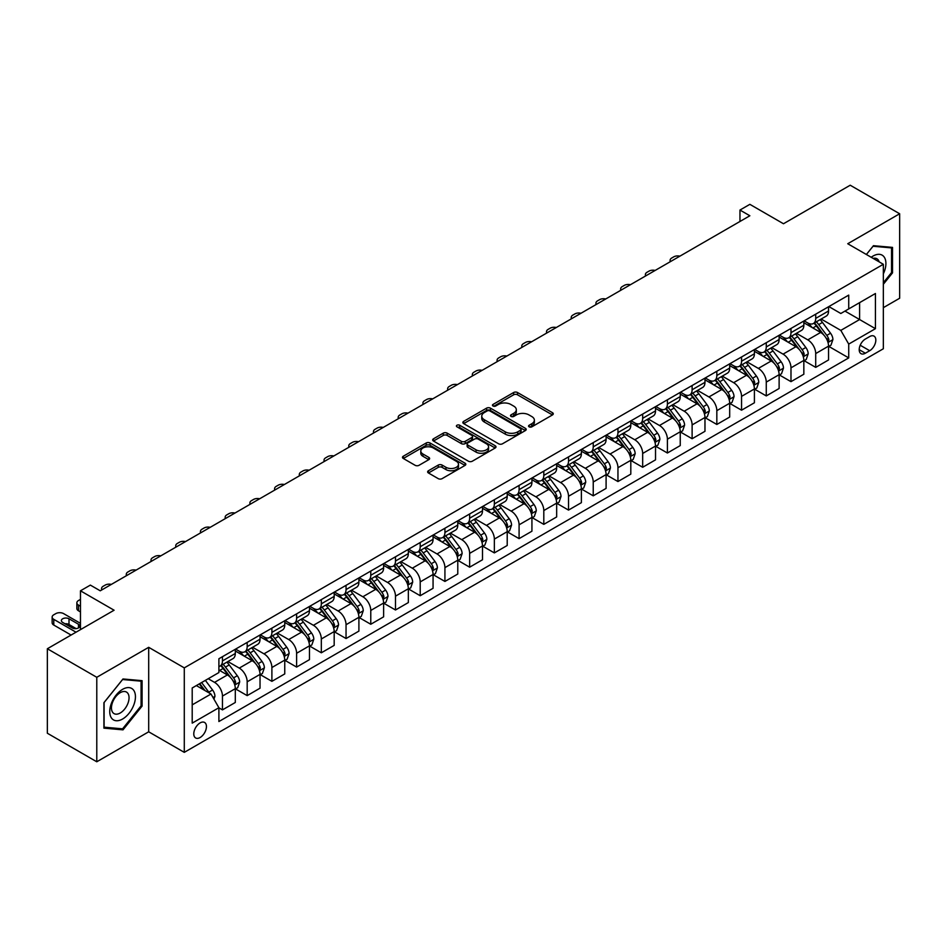 <?xml version="1.0" encoding="UTF-8"?>
<svg xmlns="http://www.w3.org/2000/svg" width="947" height="947" viewBox="0 0 947 947"><rect width="100%" height="100%" fill="white"/><g stroke="black" fill="none" stroke-linecap="round" stroke-linejoin="round"><path stroke-width="1.42" d="M529.124 426.837A1.918 1.113 0 0 0 531.835 426.837L552.468 414.928A2.746 1.586 0 0 0 553.273 413.815A2.746 1.586 0 0 0 552.468 412.691L517.524 392.52A2.746 1.586 0 0 0 513.641 392.52L493.02 404.428A1.918 1.113 0 0 0 492.452 405.209A1.918 1.113 0 0 0 493.02 405.991A1.918 1.113 0 0 0 495.743 405.991L498.406 404.452A8.783 5.066 0 0 1 510.824 404.452L513.736 406.133A8.783 5.066 0 0 1 516.316 409.72A8.783 5.066 0 0 1 513.736 413.306L511.072 414.845A1.918 1.113 0 0 0 510.504 415.626A1.918 1.113 0 0 0 511.072 416.42A1.918 1.113 0 0 0 513.795 416.42L516.458 414.869A8.783 5.066 0 0 1 528.876 414.869L531.788 416.55A8.783 5.066 0 0 1 534.368 420.137A8.783 5.066 0 0 1 531.788 423.723L529.124 425.274A1.918 1.113 0 0 0 528.556 426.055A1.918 1.113 0 0 0 529.124 426.837L529.124 425.274M200.113 737.524A8.949 5.161 120 0 0 205.961 729.628A8.949 5.161 120 0 0 204.588 722.466A8.949 5.161 120 0 0 200.113 722.904A8.949 5.161 120 0 0 194.265 730.788A8.949 5.161 120 0 0 195.638 737.962A8.949 5.161 120 0 0 200.113 737.524M428.435 470.742A2.746 1.586 0 0 0 427.63 471.855A2.746 1.586 0 0 0 428.435 472.979L438.236 478.637A2.746 1.586 0 0 0 442.119 478.637L465.024 465.415A2.746 1.586 0 0 0 465.829 464.29A2.746 1.586 0 0 0 465.024 463.178L430.08 443.007A2.746 1.586 0 0 0 426.197 443.007L403.292 456.229A2.746 1.586 0 0 0 402.487 457.342A2.746 1.586 0 0 0 403.292 458.466L415.141 465.308A2.746 1.586 0 0 0 419.012 465.308L428.825 459.65A2.746 1.586 0 0 0 429.618 458.526A2.746 1.586 0 0 0 428.825 457.401L422.954 454.015A7.339 4.238 0 0 1 420.799 451.021A7.339 4.238 0 0 1 425.333 447.102A7.339 4.238 0 0 1 433.335 448.014L456.336 461.296A7.339 4.238 0 0 1 458.49 464.29A7.339 4.238 0 0 1 453.956 468.209A7.339 4.238 0 0 1 445.954 467.297L442.119 465.084A2.746 1.586 0 0 0 438.236 465.084L428.435 470.742L428.435 472.979M883.338 307.668L899.65 298.246L899.65 213.762L850.217 185.221L783.477 223.752L749.858 204.339L739.962 210.056L749.858 215.762L100.252 590.81L90.356 585.104L80.471 590.81L80.471 629.625M96.783 677.294L96.783 761.779L148.691 731.806L148.691 647.322L96.783 677.294L47.35 648.754L114.09 610.223L80.471 590.81M148.691 647.322L184.286 667.872L883.338 264.284L883.338 348.768L184.286 752.356L184.286 667.872M899.65 213.762L847.743 243.734L883.338 264.284M498.596 443.788A2.746 1.586 0 0 0 502.478 443.788L525.384 430.565A2.746 1.586 0 0 0 526.189 429.441A2.746 1.586 0 0 0 525.384 428.316L490.451 408.145A2.746 1.586 0 0 0 486.569 408.145L463.663 421.379A2.746 1.586 0 0 0 462.858 422.492A2.746 1.586 0 0 0 463.663 423.617L498.596 443.788M457.732 427.251A1.918 1.113 0 0 1 459.686 427.523L459.686 425.239L495.198 445.753A2.746 1.586 0 0 1 496.003 446.866A2.746 1.586 0 0 1 495.198 447.99L472.304 461.213A2.746 1.586 0 0 1 468.422 461.213L433.477 441.042L443.279 435.419L443.279 433.146L433.477 438.804A2.746 1.586 0 0 0 432.672 439.917A2.746 1.586 0 0 0 433.477 441.042L433.477 438.804M443.279 435.419A2.746 1.586 0 0 1 447.162 435.419L447.162 433.146A2.746 1.586 0 0 0 443.279 433.146M447.162 433.146L461.331 441.326A2.746 1.586 0 0 0 465.214 441.326L471.713 437.573A2.746 1.586 0 0 0 472.517 436.449A2.746 1.586 0 0 0 471.713 435.324L456.963 426.813A1.918 1.113 0 0 1 456.407 426.02A1.918 1.113 0 0 1 457.59 425.002A1.918 1.113 0 0 1 459.686 425.239M96.783 761.779L47.35 733.238L47.35 648.754M869.689 336.552L865.345 339.062A8.665 5.007 120 0 0 859.675 346.709A8.665 5.007 120 0 0 861.001 353.657A8.665 5.007 120 0 0 865.345 353.219L869.689 350.71A8.665 5.007 120 0 0 875.359 343.074A8.665 5.007 120 0 0 874.022 336.126A8.665 5.007 120 0 0 869.689 336.552M828.85 306.579L840.818 313.493L848.725 308.923L848.725 295.109L218.899 658.745L218.899 672.559L192.205 687.972L192.205 723.129L218.899 707.717L218.899 721.531L848.725 357.907L848.725 344.092L840.818 330.385L821.156 319.032M848.725 308.923L875.43 293.511L875.43 328.68L848.725 344.092M148.691 731.806L184.286 752.356M739.962 210.056L739.962 221.468M844.973 311.09L859.604 319.541L859.604 302.649L875.43 293.511M840.818 330.385L859.604 319.541L875.43 328.68M192.205 704.864L210.992 694.021L196.349 685.569M218.899 707.835L222.462 709.883L222.462 696.069A11.186 6.463 -120 0 0 214.543 682.373L208.222 678.715M222.462 709.883L235.306 702.473L235.306 688.658A11.186 6.463 -120 0 0 227.398 674.951L218.899 670.038M235.602 688.942L247.179 695.619L247.179 681.804A11.186 6.463 -120 0 0 239.271 668.097L227.907 661.551M247.179 695.619L260.034 688.197L260.034 674.382A11.186 6.463 -120 0 0 252.115 660.686L235.306 650.98M260.33 674.666L271.896 681.343L271.896 667.528A11.186 6.463 -120 0 0 263.988 653.832L252.624 647.274M271.896 681.343L284.751 673.921L284.751 660.106A11.186 6.463 -120 0 0 276.844 646.41L260.034 636.704M285.047 660.39L296.612 667.079L296.612 653.264A11.186 6.463 -120 0 0 288.705 639.556L277.341 632.998M296.612 667.079L309.468 659.657L309.468 645.842A11.186 6.463 -120 0 0 301.56 632.134L284.751 622.439M309.764 646.126L321.329 652.803L321.329 638.988A11.186 6.463 -120 0 0 313.421 625.292L302.069 618.734M321.329 652.803L334.184 645.381L334.184 631.566A11.186 6.463 -120 0 0 326.277 617.87L309.468 608.163M334.48 631.85L346.046 638.538L346.046 624.712A11.186 6.463 -120 0 0 338.138 611.016L326.786 604.458M346.046 638.538L358.901 631.116L358.901 617.302A11.186 6.463 -120 0 0 350.994 603.594L334.184 593.887M359.197 617.586L370.774 624.262L370.774 610.448A11.186 6.463 -120 0 0 362.855 596.752L351.503 590.194M370.774 624.262L383.618 616.84L383.618 603.026A11.186 6.463 -120 0 0 375.71 589.33L358.901 579.623M383.914 603.31L395.491 609.986L395.491 596.172A11.186 6.463 -120 0 0 387.583 582.476L376.219 575.918M395.491 609.986L408.346 602.564L408.346 588.75A11.186 6.463 -120 0 0 400.427 575.054L383.618 565.347M408.642 589.046L420.208 595.722L420.208 581.908A11.186 6.463 -120 0 0 412.3 568.2L400.936 561.642M420.208 595.722L433.063 588.3L433.063 574.486A11.186 6.463 -120 0 0 425.156 560.778L408.346 551.083M433.359 574.77L444.924 581.446L444.924 567.632A11.186 6.463 -120 0 0 437.017 553.936L425.653 547.378M444.924 581.446L457.78 574.024L457.78 560.21A11.186 6.463 -120 0 0 449.872 546.514L433.063 536.807M458.076 560.494L469.641 567.182L469.641 553.368A11.186 6.463 -120 0 0 461.734 539.66L450.381 533.102M469.641 567.182L482.497 559.76L482.497 545.946A11.186 6.463 -120 0 0 474.589 532.238L457.78 522.531M482.792 546.23L494.358 552.906L494.358 539.092A11.186 6.463 -120 0 0 486.45 525.396L475.098 518.838M494.358 552.906L507.213 545.484L507.213 531.669A11.186 6.463 -120 0 0 499.306 517.973L482.497 508.267M507.509 531.954L519.086 538.63L519.086 524.816A11.186 6.463 -120 0 0 511.167 511.12L499.815 504.562M519.086 538.63L531.93 531.208L531.93 517.393A11.186 6.463 -120 0 0 524.022 503.697L507.213 493.991M532.226 517.689L543.803 524.366L543.803 510.551A11.186 6.463 -120 0 0 535.895 496.844L524.531 490.286M543.803 524.366L556.658 516.944L556.658 503.129A11.186 6.463 -120 0 0 548.739 489.421L531.93 479.727M556.954 503.413L568.52 510.09L568.52 496.275A11.186 6.463 -120 0 0 560.612 482.579L549.248 476.021M568.52 510.09L581.375 502.668L581.375 488.853A11.186 6.463 -120 0 0 573.468 475.157L556.658 465.451M581.671 489.137L593.236 495.826L593.236 482.011A11.186 6.463 -120 0 0 585.329 468.303L573.965 461.745M593.236 495.826L606.092 488.403L606.092 474.589A11.186 6.463 -120 0 0 598.184 460.881L581.375 451.174M606.388 474.873L617.953 481.55L617.953 467.735A11.186 6.463 -120 0 0 610.046 454.039L598.693 447.481M617.953 481.55L630.809 474.127L630.809 460.313A11.186 6.463 -120 0 0 622.901 446.617L606.092 436.91M631.104 460.597L642.67 467.273L642.67 453.459A11.186 6.463 -120 0 0 634.762 439.763L623.41 433.205M642.67 467.273L655.525 459.851L655.525 446.037A11.186 6.463 -120 0 0 647.618 432.341L630.809 422.634M655.821 446.333L667.398 453.009L667.398 439.195A11.186 6.463 -120 0 0 659.479 425.487L648.127 418.929M667.398 453.009L680.242 445.587L680.242 431.773A11.186 6.463 -120 0 0 672.334 418.065L655.525 408.37M680.538 432.057L692.115 438.733L692.115 424.919A11.186 6.463 -120 0 0 684.208 411.223L672.844 404.665M692.115 438.733L704.97 431.311L704.97 417.497A11.186 6.463 -120 0 0 697.051 403.801L680.242 394.094M705.266 417.781L716.832 424.469L716.832 410.655A11.186 6.463 -120 0 0 708.924 396.947L697.56 390.389M716.832 424.469L729.687 417.047L729.687 403.233A11.186 6.463 -120 0 0 721.78 389.525L704.97 379.83M729.983 403.517L741.548 410.193L741.548 396.379A11.186 6.463 -120 0 0 733.641 382.683L722.277 376.125M741.548 410.193L754.404 402.771L754.404 388.957A11.186 6.463 -120 0 0 746.496 375.261L729.687 365.554M754.7 389.241L766.265 395.917L766.265 382.103A11.186 6.463 -120 0 0 758.358 368.407L747.005 361.849M766.265 395.917L779.121 388.507L779.121 374.692A11.186 6.463 -120 0 0 771.213 360.985L754.404 351.278M779.417 374.976L790.982 381.653L790.982 367.838A11.186 6.463 -120 0 0 783.074 354.131L771.722 347.585M790.982 381.653L803.837 374.231L803.837 360.416A11.186 6.463 -120 0 0 795.93 346.72L779.121 337.014M804.133 360.7L815.71 367.377L815.71 353.562A11.186 6.463 -120 0 0 807.791 339.866L796.439 333.308M815.71 367.377L828.554 359.955L828.554 346.14A11.186 6.463 -120 0 0 820.647 332.444L803.837 322.738M804.133 320.855L807.791 322.963A11.186 6.463 -120 0 0 813.39 323.519A11.186 6.463 -120 0 0 815.71 318.405L815.71 314.179M779.417 335.131L783.074 337.239A11.186 6.463 -120 0 0 788.673 337.795A11.186 6.463 -120 0 0 790.982 332.669L790.982 328.443M754.7 349.396L758.358 351.515A11.186 6.463 -120 0 0 763.957 352.059A11.186 6.463 -120 0 0 766.265 346.945L766.265 342.719M729.983 363.672L733.641 365.779A11.186 6.463 -120 0 0 739.228 366.335A11.186 6.463 -120 0 0 741.548 361.209L741.548 356.995M705.266 377.936L708.924 380.055A11.186 6.463 -120 0 0 714.512 380.611A11.186 6.463 -120 0 0 716.832 375.486L716.832 371.26M680.538 392.212L684.208 394.319A11.186 6.463 -120 0 0 689.795 394.875A11.186 6.463 -120 0 0 692.115 389.762L692.115 385.536M655.821 406.488L659.479 408.595A11.186 6.463 -120 0 0 665.078 409.151A11.186 6.463 -120 0 0 667.398 404.026L667.398 399.8M631.104 420.752L634.762 422.871A11.186 6.463 -120 0 0 640.361 423.416A11.186 6.463 -120 0 0 642.67 418.302L642.67 414.076M606.388 435.028L610.046 437.135A11.186 6.463 -120 0 0 615.645 437.692A11.186 6.463 -120 0 0 617.953 432.566L617.953 428.34M581.671 449.292L585.329 451.411A11.186 6.463 -120 0 0 590.916 451.968A11.186 6.463 -120 0 0 593.236 446.842L593.236 442.616M556.954 463.568L560.612 465.675A11.186 6.463 -120 0 0 566.199 466.232A11.186 6.463 -120 0 0 568.52 461.118L568.52 456.892M532.226 477.833L535.895 479.951A11.186 6.463 -120 0 0 541.483 480.508A11.186 6.463 -120 0 0 543.803 475.382L543.803 471.156M507.509 492.109L511.167 494.227A11.186 6.463 -120 0 0 516.766 494.772A11.186 6.463 -120 0 0 519.086 489.658L519.086 485.432M482.792 506.385L486.45 508.492A11.186 6.463 -120 0 0 492.049 509.048A11.186 6.463 -120 0 0 494.358 503.922L494.358 499.696M458.076 520.649L461.734 522.768A11.186 6.463 -120 0 0 467.333 523.312A11.186 6.463 -120 0 0 469.641 518.198L469.641 513.972M433.359 534.925L437.017 537.032A11.186 6.463 -120 0 0 442.604 537.588A11.186 6.463 -120 0 0 444.924 532.463L444.924 528.248M408.642 549.189L412.3 551.308A11.186 6.463 -120 0 0 417.887 551.864A11.186 6.463 -120 0 0 420.208 546.739L420.208 542.513M383.914 563.465L387.583 565.572A11.186 6.463 -120 0 0 393.171 566.128A11.186 6.463 -120 0 0 395.491 561.015L395.491 556.789M359.197 577.741L362.855 579.848A11.186 6.463 -120 0 0 368.454 580.404A11.186 6.463 -120 0 0 370.774 575.279L370.774 571.053M334.48 592.005L338.138 594.124A11.186 6.463 -120 0 0 343.737 594.669A11.186 6.463 -120 0 0 346.046 589.555L346.046 585.329M309.764 606.281L313.421 608.388A11.186 6.463 -120 0 0 319.021 608.945A11.186 6.463 -120 0 0 321.329 603.819L321.329 599.605M285.047 620.545L288.705 622.664A11.186 6.463 -120 0 0 294.292 623.221A11.186 6.463 -120 0 0 296.612 618.095L296.612 613.869M260.33 634.821L263.988 636.929A11.186 6.463 -120 0 0 269.575 637.485A11.186 6.463 -120 0 0 271.896 632.371L271.896 628.145M235.602 649.097L239.271 651.205A11.186 6.463 -120 0 0 244.859 651.761A11.186 6.463 -120 0 0 247.179 646.635L247.179 642.409M828.85 346.424L848.725 357.907M813.39 323.519L826.246 316.097A11.186 6.463 -120 0 0 828.554 310.983L828.554 306.757M788.673 337.795L801.529 330.373A11.186 6.463 -120 0 0 803.837 325.247L803.837 321.021M763.957 352.059L776.8 344.637A11.186 6.463 -120 0 0 779.121 339.523L779.121 335.297M739.228 366.335L752.084 358.913A11.186 6.463 -120 0 0 754.404 353.787L754.404 349.573M714.512 380.611L727.367 373.189A11.186 6.463 -120 0 0 729.687 368.063L729.687 363.837M689.795 394.875L702.65 387.453A11.186 6.463 -120 0 0 704.97 382.339L704.97 378.113M665.078 409.151L677.934 401.729A11.186 6.463 -120 0 0 680.242 396.604L680.242 392.378M640.361 423.416L653.217 415.993A11.186 6.463 -120 0 0 655.525 410.88L655.525 406.654M615.645 437.692L628.488 430.269A11.186 6.463 -120 0 0 630.809 425.144L630.809 420.93M590.916 451.968L603.772 444.545A11.186 6.463 -120 0 0 606.092 439.42L606.092 435.194M566.199 466.232L579.055 458.81A11.186 6.463 -120 0 0 581.375 453.696L581.375 449.47M541.483 480.508L554.338 473.086A11.186 6.463 -120 0 0 556.658 467.96L556.658 463.734M516.766 494.772L529.622 487.35A11.186 6.463 -120 0 0 531.93 482.236L531.93 478.01M492.049 509.048L504.905 501.626A11.186 6.463 -120 0 0 507.213 496.5L507.213 492.286M467.333 523.312L480.176 515.902A11.186 6.463 -120 0 0 482.497 510.776L482.497 506.55M442.604 537.588L455.46 530.166A11.186 6.463 -120 0 0 457.78 525.052L457.78 520.826M417.887 551.864L430.743 544.442A11.186 6.463 -120 0 0 433.063 539.317L433.063 535.091M393.171 566.128L406.026 558.706A11.186 6.463 -120 0 0 408.346 553.593L408.346 549.367M368.454 580.404L381.31 572.982A11.186 6.463 -120 0 0 383.618 567.857L383.618 563.631M343.737 594.669L356.593 587.258A11.186 6.463 -120 0 0 358.901 582.133L358.901 577.907M319.021 608.945L331.864 601.523A11.186 6.463 -120 0 0 334.184 596.409L334.184 592.183M294.292 623.221L307.148 615.799A11.186 6.463 -120 0 0 309.468 610.673L309.468 606.447M269.575 637.485L282.431 630.063A11.186 6.463 -120 0 0 284.751 624.949L284.751 620.723M244.859 651.761L257.714 644.339A11.186 6.463 -120 0 0 260.034 639.213L260.034 634.987M218.899 666.487A11.186 6.463 -120 0 0 220.142 666.025L232.998 658.615A11.186 6.463 -120 0 0 235.306 653.489L235.306 649.263M220.142 666.025A11.186 6.463 -120 0 0 222.462 660.911L222.462 656.685M210.992 694.021L218.899 707.717M883.338 284.278L892.536 272.843L892.536 247.392L873.454 245.687L866.375 254.494L873.051 246.256L891.541 247.901L891.541 272.558L883.338 282.762M103.91 728.148L122.992 729.853L142.074 706.107L142.074 680.668L122.992 678.963L103.91 702.698L103.91 728.148M891.541 272.263L892.536 272.843M141.079 705.539L142.074 706.107M120.967 728.693L122.992 729.853M529.894 427.109L531.788 426.008A8.783 5.066 0 0 0 534.368 422.421L534.368 420.137M516.316 409.72L516.316 412.004A8.783 5.066 0 0 1 513.736 415.591L511.842 416.692M552.432 414.952L517.524 394.804A2.746 1.586 0 0 0 513.641 394.804L493.789 406.263M525.348 430.589L490.451 410.43A2.746 1.586 0 0 0 486.569 410.43L463.699 423.64M520.53 430.222A1.918 1.113 0 0 0 521.099 429.441A1.918 1.113 0 0 0 520.53 428.66L489.871 410.951A1.918 1.113 0 0 0 487.149 410.951L484.331 412.572A8.783 5.066 0 0 0 481.763 416.159A8.783 5.066 0 0 0 484.331 419.746L505.296 431.856A8.783 5.066 0 0 0 517.725 431.856L520.53 430.222L520.53 432.507A1.918 1.113 0 0 0 521.099 431.725L521.099 429.441M481.763 416.159L481.763 418.444A8.783 5.066 0 0 0 484.331 422.031L484.331 419.746M520.53 432.507L517.725 434.14A8.783 5.066 0 0 1 505.296 434.14L484.331 422.031M447.162 435.419L461.331 443.61A2.746 1.586 0 0 0 465.214 443.61L471.713 439.846A2.746 1.586 0 0 0 472.517 438.733L472.517 436.449M459.686 427.523L495.163 448.014M476.033 449.813A7.339 4.238 0 0 0 484.035 450.725A7.339 4.238 0 0 0 488.569 446.818A7.339 4.238 0 0 0 486.415 443.812L478.318 439.136A2.746 1.586 0 0 0 474.435 439.136L467.936 442.888A2.746 1.586 0 0 0 467.131 444.013A2.746 1.586 0 0 0 467.936 445.137L476.033 449.813L476.033 452.098A7.339 4.238 0 0 0 484.035 453.009A7.339 4.238 0 0 0 488.569 449.091L488.569 446.818M467.131 444.013L467.131 446.297A2.746 1.586 0 0 0 467.936 447.41L467.936 445.137M476.033 452.098L467.936 447.41M458.49 464.29L458.49 466.575A7.339 4.238 0 0 1 453.956 470.493A7.339 4.238 0 0 1 445.954 469.582L442.119 467.368A2.746 1.586 0 0 0 438.236 467.368L428.47 473.003M420.799 451.021L420.799 453.293A7.339 4.238 0 0 0 422.954 456.3L422.954 454.015M428.778 459.662L422.954 456.3M464.989 465.439L430.08 445.291A2.746 1.586 0 0 0 426.197 445.291L403.327 458.49L403.292 456.229M828.554 346.602L830.933 345.229L832.91 339.523A7.41 4.273 -120 0 0 830.543 333.214L822.47 322.43A21.39 12.347 -120 0 0 820.126 319.624M812.088 327.508A21.39 12.347 -120 0 0 807.708 322.915M827.879 342.056L828.909 339.843A7.41 4.273 -120 0 0 826.79 335.38L818.705 324.596A21.39 12.347 -120 0 0 816.373 321.802M814.384 322.951A17.756 10.251 60 0 1 817.297 326.265L824.139 335.392M813.994 323.164A21.39 12.347 60 0 1 816.338 325.969L821.7 333.131M679.863 256.175A5.587 3.232 -0 0 0 673.719 256.862L671.743 258.01A5.587 3.232 -0 0 0 670.109 260.283A5.587 3.232 -0 0 0 670.547 261.55M803.837 360.866L806.217 359.505L808.193 353.787A7.41 4.273 -120 0 0 805.826 347.478L797.741 336.694A21.39 12.347 -120 0 0 795.409 333.9M787.371 341.772A21.39 12.347 -120 0 0 782.991 337.191M803.163 356.332L804.192 354.107A7.41 4.273 -120 0 0 802.073 349.656L793.988 338.86A21.39 12.347 -120 0 0 791.656 336.067M789.668 337.215A17.756 10.251 60 0 1 792.58 340.529L799.41 349.656M789.277 337.44A21.39 12.347 60 0 1 791.609 340.233L796.983 347.407M655.135 270.44A5.587 3.232 -0 0 0 649.003 271.138L647.026 272.274A5.587 3.232 -0 0 0 645.392 274.559A5.587 3.232 -0 0 0 645.83 275.826M779.121 375.142L781.5 373.769L783.477 368.063A7.41 4.273 -120 0 0 781.109 361.754L773.024 350.97A21.39 12.347 -120 0 0 770.692 348.176M762.655 356.048A21.39 12.347 -120 0 0 758.275 351.467M778.446 370.608L779.476 368.383A7.41 4.273 -120 0 0 777.345 363.92L769.272 353.136A21.39 12.347 -120 0 0 766.94 350.343M764.939 351.491A17.756 10.251 60 0 1 767.863 354.805L774.693 363.932M764.56 351.716A21.39 12.347 60 0 1 766.892 354.509L772.267 361.683M630.418 284.716A5.587 3.232 -0 0 0 624.286 285.402L622.309 286.55A5.587 3.232 -0 0 0 620.664 288.835A5.587 3.232 -0 0 0 621.114 290.09M754.404 389.418L756.771 388.045L758.748 382.339A7.41 4.273 -120 0 0 756.393 376.03L748.308 365.234A21.39 12.347 -120 0 0 745.976 362.441M737.938 370.313A21.39 12.347 -120 0 0 733.558 365.731M753.729 384.873L754.747 382.647A7.41 4.273 -120 0 0 752.628 378.196L744.555 367.412A21.39 12.347 -120 0 0 742.211 364.607M740.223 365.767A17.756 10.251 60 0 1 743.135 369.081L749.977 378.208M739.844 365.98A21.39 12.347 60 0 1 742.176 368.774L747.55 375.947M605.701 298.992A5.587 3.232 -0 0 0 599.569 299.678L597.593 300.815A5.587 3.232 -0 0 0 595.947 303.099A5.587 3.232 -0 0 0 596.397 304.366M729.687 403.682L732.055 402.321L734.032 396.604A7.41 4.273 -120 0 0 731.664 390.294L723.591 379.51A21.39 12.347 -120 0 0 721.259 376.717M713.221 384.589A21.39 12.347 -120 0 0 708.841 380.007M729.012 399.149L730.03 396.923A7.41 4.273 -120 0 0 727.912 392.46L719.827 381.677A21.39 12.347 -120 0 0 717.495 378.883M715.506 380.031A17.756 10.251 60 0 1 718.418 383.346L725.26 392.472M715.127 380.256A21.39 12.347 60 0 1 717.459 383.05L722.833 390.223M580.985 313.256A5.587 3.232 -0 0 0 574.841 313.954L572.864 315.091A5.587 3.232 -0 0 0 571.23 317.375A5.587 3.232 -0 0 0 571.668 318.63M883.338 273.872A18.182 10.5 120 0 0 884.19 257.063A18.182 10.5 120 0 0 871.204 257.276M879.171 261.881A12.441 7.185 120 0 0 878.331 260.07A12.441 7.185 120 0 0 876.934 258.78A12.441 7.185 120 0 0 873.122 258.389M890.322 247.203L891.541 247.901M122.589 689.333A18.182 10.5 120 0 0 109.745 711.599A18.182 10.5 120 0 0 122.589 719.022A18.182 10.5 120 0 0 135.445 696.755A18.182 10.5 120 0 0 122.589 689.333M120.257 692.671A12.441 7.185 120 0 0 112.125 703.633A12.441 7.185 120 0 0 114.031 713.612A12.441 7.185 120 0 0 120.257 712.984A12.441 7.185 120 0 0 128.378 702.023A12.441 7.185 120 0 0 126.472 692.056A12.441 7.185 120 0 0 120.257 692.671M141.079 705.835L122.589 728.835L104.099 727.178L104.099 702.532L122.589 679.532L141.079 681.177L141.079 705.835M139.86 680.467L141.079 681.177M704.97 417.958L707.338 416.585L709.315 410.88A7.41 4.273 -120 0 0 706.947 404.57L698.874 393.786A21.39 12.347 -120 0 0 696.53 390.981M688.505 398.865A21.39 12.347 -120 0 0 684.125 394.272M704.296 413.413L705.314 411.199A7.41 4.273 -120 0 0 703.195 406.737L695.11 395.953A21.39 12.347 -120 0 0 692.778 393.159M690.789 394.307A17.756 10.251 60 0 1 693.701 397.622L700.543 406.748M690.41 394.52A21.39 12.347 60 0 1 692.742 397.326L698.117 404.487M556.268 327.532A5.587 3.232 -0 0 0 550.124 328.218L548.147 329.367A5.587 3.232 -0 0 0 546.514 331.639A5.587 3.232 -0 0 0 546.952 332.906M680.242 432.223L682.621 430.861L684.598 425.144A7.41 4.273 -120 0 0 682.231 418.834L674.157 408.05A21.39 12.347 -120 0 0 671.814 405.257M663.776 413.129A21.39 12.347 -120 0 0 659.396 408.548M679.567 427.689L680.597 425.463A7.41 4.273 -120 0 0 678.478 421.013L670.393 410.217A21.39 12.347 -120 0 0 668.061 407.423M666.072 408.571A17.756 10.251 60 0 1 668.984 411.886L675.827 421.013M665.682 408.796A21.39 12.347 60 0 1 668.026 411.59L673.388 418.763M531.551 341.796A5.587 3.232 -0 0 0 525.407 342.494L523.431 343.631A5.587 3.232 -0 0 0 521.797 345.915A5.587 3.232 -0 0 0 522.235 347.17M655.525 446.499L657.905 445.126L659.881 439.42A7.41 4.273 -120 0 0 657.514 433.11L649.429 422.326A21.39 12.347 -120 0 0 647.097 419.533M639.059 427.405A21.39 12.347 -120 0 0 634.679 422.824M654.851 441.965L655.88 439.739A7.41 4.273 -120 0 0 653.761 435.277L645.676 424.493A21.39 12.347 -120 0 0 643.344 421.699M641.356 422.847A17.756 10.251 60 0 1 644.268 426.162L651.098 435.289M640.965 423.072A21.39 12.347 60 0 1 643.297 425.866L648.671 433.039M506.823 356.072A5.587 3.232 -0 0 0 500.691 356.759L498.714 357.907A5.587 3.232 -0 0 0 497.08 360.191A5.587 3.232 -0 0 0 497.518 361.446M630.809 460.775L633.188 459.402L635.165 453.696A7.41 4.273 -120 0 0 632.797 447.386L624.712 436.591A21.39 12.347 -120 0 0 622.38 433.797M614.343 441.669A21.39 12.347 -120 0 0 609.963 437.088M630.134 456.229L631.164 454.004A7.41 4.273 -120 0 0 629.033 449.553L620.96 438.769A21.39 12.347 -120 0 0 618.628 435.963M616.627 437.123A17.756 10.251 60 0 1 619.551 440.426L626.381 449.565M616.248 437.336A21.39 12.347 60 0 1 618.58 440.13L623.955 447.304M482.106 370.348A5.587 3.232 -0 0 0 475.974 371.035L473.997 372.171A5.587 3.232 -0 0 0 472.352 374.456A5.587 3.232 -0 0 0 472.802 375.722M606.092 475.039L608.459 473.666L610.436 467.96A7.41 4.273 -120 0 0 608.081 461.651L599.996 450.867A21.39 12.347 -120 0 0 597.664 448.073M589.626 455.945A21.39 12.347 -120 0 0 585.246 451.364M605.417 470.505L606.435 468.28A7.41 4.273 -120 0 0 604.316 463.817L596.243 453.033A21.39 12.347 -120 0 0 593.899 450.239M591.911 451.388A17.756 10.251 60 0 1 594.823 454.702L601.665 463.829M591.532 451.612A21.39 12.347 60 0 1 593.864 454.406L599.238 461.58M457.389 384.612A5.587 3.232 -0 0 0 451.257 385.299L449.28 386.447A5.587 3.232 -0 0 0 447.635 388.732A5.587 3.232 -0 0 0 448.085 389.986M581.375 489.315L583.743 487.942L585.72 482.236A7.41 4.273 -120 0 0 583.352 475.927L575.279 465.143A21.39 12.347 -120 0 0 572.947 462.337M564.909 470.221A21.39 12.347 -120 0 0 560.529 465.628M580.7 484.769L581.718 482.556A7.41 4.273 -120 0 0 579.6 478.093L571.514 467.309A21.39 12.347 -120 0 0 569.183 464.515M567.194 465.664A17.756 10.251 60 0 1 570.106 468.978L576.948 478.105M566.815 465.877A21.39 12.347 60 0 1 569.147 468.682L574.521 475.844M432.672 398.888A5.587 3.232 -0 0 0 426.529 399.575L424.552 400.723A5.587 3.232 -0 0 0 422.918 402.996A5.587 3.232 -0 0 0 423.356 404.262M556.658 503.579L559.026 502.218L561.003 496.5A7.41 4.273 -120 0 0 558.635 490.191L550.562 479.407A21.39 12.347 -120 0 0 548.218 476.613M540.192 484.485A21.39 12.347 -120 0 0 535.813 479.904M555.984 499.045L557.002 496.82A7.41 4.273 -120 0 0 554.883 492.369L546.798 481.573A21.39 12.347 -120 0 0 544.466 478.78M542.477 479.928A17.756 10.251 60 0 1 545.389 483.242L552.231 492.369M542.098 480.153A21.39 12.347 60 0 1 544.43 482.946L549.805 490.12M407.956 413.152A5.587 3.232 -0 0 0 401.812 413.851L399.835 414.987A5.587 3.232 -0 0 0 398.202 417.272A5.587 3.232 -0 0 0 398.64 418.527M531.93 517.855L534.309 516.482L536.286 510.776A7.41 4.273 -120 0 0 533.919 504.467L525.845 493.683A21.39 12.347 -120 0 0 523.502 490.889M515.464 498.761A21.39 12.347 -120 0 0 511.084 494.18M531.255 513.321L532.285 511.096A7.41 4.273 -120 0 0 530.166 506.633L522.081 495.849A21.39 12.347 -120 0 0 519.749 493.056M517.76 494.204A17.756 10.251 60 0 1 520.672 497.518L527.515 506.645M517.37 494.429A21.39 12.347 60 0 1 519.714 497.222L525.076 504.384M383.239 427.428A5.587 3.232 -0 0 0 377.095 428.115L375.119 429.263A5.587 3.232 -0 0 0 373.485 431.548A5.587 3.232 -0 0 0 373.923 432.803M507.213 532.131L509.593 530.758L511.569 525.052A7.41 4.273 -120 0 0 509.202 518.731L501.117 507.947A21.39 12.347 -120 0 0 498.785 505.153M490.747 513.025A21.39 12.347 -120 0 0 486.367 508.444M506.538 527.586L507.568 525.36A7.41 4.273 -120 0 0 505.449 520.909L497.364 510.125A21.39 12.347 -120 0 0 495.032 507.32M493.044 508.468A17.756 10.251 60 0 1 495.956 511.782L502.786 520.921M492.653 508.693A21.39 12.347 60 0 1 494.985 511.487L500.359 518.66M358.511 441.704A5.587 3.232 -0 0 0 352.379 442.391L350.402 443.527A5.587 3.232 -0 0 0 348.768 445.812A5.587 3.232 -0 0 0 349.206 447.079M482.497 546.395L484.876 545.022L486.853 539.317A7.41 4.273 -120 0 0 484.485 533.007L476.4 522.223A21.39 12.347 -120 0 0 474.068 519.43M466.031 527.301A21.39 12.347 -120 0 0 461.651 522.72M481.822 541.862L482.852 539.636A7.41 4.273 -120 0 0 480.721 535.173L472.648 524.389A21.39 12.347 -120 0 0 470.316 521.596M468.315 522.744A17.756 10.251 60 0 1 471.239 526.058L478.069 535.185M467.936 522.969A21.39 12.347 60 0 1 470.268 525.763L475.643 532.936M333.794 455.969A5.587 3.232 -0 0 0 327.662 456.655L325.685 457.803A5.587 3.232 -0 0 0 324.04 460.088A5.587 3.232 -0 0 0 324.49 461.343M457.78 560.671L460.147 559.298L462.124 553.593A7.41 4.273 -120 0 0 459.769 547.283L451.683 536.487A21.39 12.347 -120 0 0 449.352 533.694M441.314 541.577A21.39 12.347 -120 0 0 436.934 536.985M457.105 556.126L458.123 553.9A7.41 4.273 -120 0 0 456.004 549.449L447.931 538.665A21.39 12.347 -120 0 0 445.587 535.872M443.598 537.02A17.756 10.251 60 0 1 446.511 540.335L453.353 549.461M443.22 537.233A21.39 12.347 60 0 1 445.552 540.027L450.926 547.2M309.077 470.245A5.587 3.232 -0 0 0 302.945 470.931L300.968 472.068A5.587 3.232 -0 0 0 299.323 474.352A5.587 3.232 -0 0 0 299.773 475.619M433.063 574.936L435.431 573.574L437.407 567.857A7.41 4.273 -120 0 0 435.04 561.547L426.967 550.763A21.39 12.347 -120 0 0 424.635 547.97M416.597 555.842A21.39 12.347 -120 0 0 412.217 551.261M432.388 570.402L433.406 568.176A7.41 4.273 -120 0 0 431.287 563.725L423.202 552.93A21.39 12.347 -120 0 0 420.87 550.136M418.882 551.284A17.756 10.251 60 0 1 421.794 554.599L428.636 563.725M418.503 551.509A21.39 12.347 60 0 1 420.835 554.303L426.209 561.476M284.36 484.509A5.587 3.232 -0 0 0 278.217 485.207L276.24 486.344A5.587 3.232 -0 0 0 274.606 488.628A5.587 3.232 -0 0 0 275.044 489.883M408.346 589.212L410.714 587.838L412.691 582.133A7.41 4.273 -120 0 0 410.323 575.823L402.25 565.039A21.39 12.347 -120 0 0 399.906 562.246M391.88 570.118A21.39 12.347 -120 0 0 387.501 565.525M407.672 584.678L408.69 582.452A7.41 4.273 -120 0 0 406.571 577.99L398.486 567.206A21.39 12.347 -120 0 0 396.154 564.412M394.165 565.56A17.756 10.251 60 0 1 397.077 568.875L403.919 578.001M393.786 565.773A21.39 12.347 60 0 1 396.118 568.579L401.492 575.74M259.644 498.785A5.587 3.232 -0 0 0 253.5 499.471L251.523 500.62A5.587 3.232 -0 0 0 249.89 502.904A5.587 3.232 -0 0 0 250.328 504.159M383.618 603.488L385.997 602.114L387.974 596.409A7.41 4.273 -120 0 0 385.607 590.088L377.533 579.304A21.39 12.347 -120 0 0 375.19 576.51M367.152 584.382A21.39 12.347 -120 0 0 362.772 579.801M382.943 598.942L383.973 596.717A7.41 4.273 -120 0 0 381.854 592.266L373.769 581.482A21.39 12.347 -120 0 0 371.437 578.676M369.448 579.824A17.756 10.251 60 0 1 372.36 583.139L379.202 592.266M369.058 580.049A21.39 12.347 60 0 1 371.402 582.843L376.764 590.017M234.927 513.061A5.587 3.232 -0 0 0 228.783 513.748L226.806 514.884A5.587 3.232 -0 0 0 225.173 517.169A5.587 3.232 -0 0 0 225.611 518.435M358.901 617.752L361.281 616.379L363.257 610.673A7.41 4.273 -120 0 0 360.89 604.364L352.805 593.58A21.39 12.347 -120 0 0 350.473 590.786M342.435 598.658A21.39 12.347 -120 0 0 338.055 594.077M358.226 613.218L359.256 610.993A7.41 4.273 -120 0 0 357.137 606.53L349.052 595.746A21.39 12.347 -120 0 0 346.72 592.952M344.732 594.1A17.756 10.251 60 0 1 347.644 597.415L354.474 606.542M344.341 594.325A21.39 12.347 60 0 1 346.673 597.119L352.047 604.293M210.198 527.325A5.587 3.232 -0 0 0 204.067 528.012L202.09 529.16A5.587 3.232 -0 0 0 200.456 531.445A5.587 3.232 -0 0 0 200.894 532.699M334.184 632.028L336.564 630.655L338.541 624.949A7.41 4.273 -120 0 0 336.173 618.64L328.088 607.844A21.39 12.347 -120 0 0 325.756 605.05M317.719 612.934A21.39 12.347 -120 0 0 313.339 608.341M333.51 627.482L334.54 625.257A7.41 4.273 -120 0 0 332.409 620.806L324.336 610.022A21.39 12.347 -120 0 0 322.004 607.228M320.003 608.376A17.756 10.251 60 0 1 322.927 611.691L329.757 620.818M319.624 608.59A21.39 12.347 60 0 1 321.956 611.383L327.331 618.557M185.482 541.601A5.587 3.232 -0 0 0 179.35 542.288L177.373 543.424A5.587 3.232 -0 0 0 175.728 545.709A5.587 3.232 -0 0 0 176.178 546.975M309.468 646.292L311.835 644.931L313.812 639.213A7.41 4.273 -120 0 0 311.456 632.904L303.371 622.12A21.39 12.347 -120 0 0 301.039 619.326M293.002 627.198A21.39 12.347 -120 0 0 288.622 622.617M308.793 641.758L309.811 639.533A7.41 4.273 -120 0 0 307.692 635.07L299.619 624.286A21.39 12.347 -120 0 0 297.275 621.492M295.286 622.641A17.756 10.251 60 0 1 298.198 625.955L305.041 635.082M294.908 622.866A21.39 12.347 60 0 1 297.24 625.659L302.614 632.833M160.765 555.865A5.587 3.232 -0 0 0 154.633 556.564L152.656 557.7A5.587 3.232 -0 0 0 151.011 559.985A5.587 3.232 -0 0 0 151.461 561.24M284.751 660.568L287.119 659.195L289.095 653.489A7.41 4.273 -120 0 0 286.728 647.18L278.655 636.396A21.39 12.347 -120 0 0 276.323 633.59M268.285 641.474A21.39 12.347 -120 0 0 263.905 636.881M284.076 656.022L285.094 653.809A7.41 4.273 -120 0 0 282.975 649.346L274.89 638.562A21.39 12.347 -120 0 0 272.558 635.768M270.57 636.917A17.756 10.251 60 0 1 273.482 640.231L280.324 649.358M270.191 637.13A21.39 12.347 60 0 1 272.523 639.935L277.897 647.097M136.048 570.141A5.587 3.232 -0 0 0 129.905 570.828L127.928 571.976A5.587 3.232 -0 0 0 126.294 574.261A5.587 3.232 -0 0 0 126.732 575.516M260.034 674.844L262.402 673.471L264.379 667.765A7.41 4.273 -120 0 0 262.011 661.444L253.938 650.66A21.39 12.347 -120 0 0 251.594 647.866M243.568 655.738A21.39 12.347 -120 0 0 239.189 651.157M259.36 670.298L260.378 668.073A7.41 4.273 -120 0 0 258.259 663.622L250.174 652.826A21.39 12.347 -120 0 0 247.842 650.033M245.853 651.181A17.756 10.251 60 0 1 248.765 654.495L255.607 663.622M245.474 651.406A21.39 12.347 60 0 1 247.806 654.199L253.18 661.373M111.332 584.406A5.587 3.232 -0 0 0 105.188 585.104L103.211 586.24A5.587 3.232 -0 0 0 101.578 588.525A5.587 3.232 -0 0 0 102.016 589.792M235.306 689.108L237.685 687.735L239.662 682.029A7.41 4.273 -120 0 0 237.295 675.72L229.221 664.936A21.39 12.347 -120 0 0 226.878 662.142M80.471 606.222L78.494 605.086L78.494 610.791A5.587 3.232 180 0 1 76.861 608.507L76.861 602.801A5.587 3.232 -0 0 0 78.494 605.086M80.471 611.928L78.494 610.791M234.631 684.574L235.661 682.349A7.41 4.273 -120 0 0 233.542 677.886L225.457 667.102A21.39 12.347 -120 0 0 223.125 664.309M221.136 665.457A17.756 10.251 60 0 1 224.048 668.771L230.89 677.898M220.746 665.682A21.39 12.347 60 0 1 223.09 668.475L228.452 675.649M80.471 599.368L78.494 600.516A5.587 3.232 -0 0 0 76.861 602.801M213.951 699.158L214.945 696.305A7.41 4.273 -120 0 0 212.578 689.996L205.369 680.372M76.02 632.194L53.778 619.35A5.587 3.232 -0 0 1 52.144 617.065A5.587 3.232 -0 0 1 53.778 614.781L55.755 613.644A5.587 3.232 -0 0 1 63.662 613.644L80.471 623.351M71.084 635.046L53.778 625.056A5.587 3.232 180 0 1 52.144 622.783L52.144 617.065M76.162 628.63L69.001 624.487A4.475 2.581 -0 0 0 65 623.777M209.488 693.157A7.41 4.273 -120 0 0 208.825 692.162L201.604 682.538M199.758 683.604L204.931 690.529M199.237 683.912L203.629 689.771M62.68 622.439L72.173 627.92A4.475 2.581 -0 0 0 77.038 628.477A4.475 2.581 -0 0 0 79.808 626.085A4.475 2.581 -0 0 0 78.494 624.262L69.001 618.782A4.475 2.581 -0 0 0 64.124 618.225A4.475 2.581 -0 0 0 61.366 620.605A4.475 2.581 -0 0 0 62.68 622.439M214.543 682.373L227.398 674.951M239.271 668.097L252.115 660.686M263.988 653.832L276.844 646.41M288.705 639.556L301.56 632.134M313.421 625.292L326.277 617.87M338.138 611.016L350.994 603.594M362.855 596.752L375.71 589.33M387.583 582.476L400.427 575.054M412.3 568.2L425.156 560.778M437.017 553.936L449.872 546.514M461.734 539.66L474.589 532.238M486.45 525.396L499.306 517.973M511.167 511.12L524.022 503.697M535.895 496.844L548.739 489.421M560.612 482.579L573.468 475.157M585.329 468.303L598.184 460.881M610.046 454.039L622.901 446.617M634.762 439.763L647.618 432.341M659.479 425.487L672.334 418.065M684.208 411.223L697.051 403.801M708.924 396.947L721.78 389.525M733.641 382.683L746.496 375.261M758.358 368.407L771.213 360.985M783.074 354.131L795.93 346.72M807.791 339.866L820.647 332.444M815.71 318.405L828.554 310.983M815.71 353.562L828.554 346.14M790.982 367.838L803.837 360.416M790.982 332.669L803.837 325.247M766.265 382.103L779.121 374.692M766.265 346.945L779.121 339.523M741.548 396.379L754.404 388.957M741.548 361.209L754.404 353.787M716.832 410.655L729.687 403.233M716.832 375.486L729.687 368.063M692.115 424.919L704.97 417.497M692.115 389.762L704.97 382.339M667.398 439.195L680.242 431.773M667.398 404.026L680.242 396.604M642.67 453.459L655.525 446.037M642.67 418.302L655.525 410.88M617.953 467.735L630.809 460.313M617.953 432.566L630.809 425.144M593.236 482.011L606.092 474.589M593.236 446.842L606.092 439.42M568.52 496.275L581.375 488.853M568.52 461.118L581.375 453.696M543.803 510.551L556.658 503.129M543.803 475.382L556.658 467.96M519.086 524.816L531.93 517.393M519.086 489.658L531.93 482.236M494.358 539.092L507.213 531.669M494.358 503.922L507.213 496.5M469.641 553.368L482.497 545.946M469.641 518.198L482.497 510.776M444.924 567.632L457.78 560.21M444.924 532.463L457.78 525.052M420.208 581.908L433.063 574.486M420.208 546.739L433.063 539.317M395.491 596.172L408.346 588.75M395.491 561.015L408.346 553.593M370.774 610.448L383.618 603.026M370.774 575.279L383.618 567.857M346.046 624.712L358.901 617.302M346.046 589.555L358.901 582.133M321.329 638.988L334.184 631.566M321.329 603.819L334.184 596.409M296.612 653.264L309.468 645.842M296.612 618.095L309.468 610.673M271.896 667.528L284.751 660.106M271.896 632.371L284.751 624.949M247.179 681.804L260.034 674.382M247.179 646.635L260.034 639.213M222.462 696.069L235.306 688.658M222.462 660.911L235.306 653.489M860.207 345.241L869.689 350.71M859.213 349.68L865.345 353.219M531.788 426.008L531.788 423.723M511.072 416.42L511.072 414.845M513.736 415.591L513.736 413.306M493.02 405.991L493.02 404.428M513.641 394.804L513.641 392.52M517.524 394.804L517.524 392.52M552.468 414.928L552.468 412.691M463.663 423.617L463.663 421.379M486.569 410.43L486.569 408.145M490.451 410.43L490.451 408.145M525.384 430.565L525.384 428.316M505.296 434.14L505.296 431.856M517.725 434.14L517.725 431.856M461.331 443.61L461.331 441.326M465.214 443.61L465.214 441.326M471.713 439.846L471.713 437.573M495.198 447.99L495.198 445.753M438.236 467.368L438.236 465.084M442.119 467.368L442.119 465.084M445.954 469.582L445.954 467.297M428.825 459.65L428.825 457.401M426.197 445.291L426.197 443.007M430.08 445.291L430.08 443.007M465.024 465.415L465.024 463.178M828.009 342.471L832.863 339.665M818.705 324.596L822.47 322.43M812.881 327.958L816.338 325.969M826.79 335.38L830.543 333.214M826.198 338.268L828.909 339.843M803.293 356.735L808.146 353.941M793.988 338.86L797.741 336.694M788.164 342.234L791.609 340.233M802.073 349.656L805.826 347.478M801.482 352.544L804.192 354.107M778.564 371.011L783.418 368.205M769.272 353.136L773.024 350.97M763.448 356.498L766.892 354.509M777.345 363.92L781.109 361.754M776.765 366.82L779.476 368.383M753.848 385.287L758.701 382.481M744.555 367.412L748.308 365.234M738.719 370.774L742.176 368.774M752.628 378.196L756.393 376.03M752.048 381.085L754.747 382.647M729.131 399.551L733.984 396.746M719.827 381.677L723.591 379.51M714.002 385.038L717.459 383.05M727.912 392.46L731.664 390.294M727.32 395.361L730.03 396.923M704.414 413.827L709.267 411.022M695.11 395.953L698.874 393.786M689.286 399.314L692.742 397.326M703.195 406.737L706.947 404.57M702.603 409.625L705.314 411.199M679.697 428.091L684.551 425.298M670.393 410.217L674.157 408.05M664.569 413.59L668.026 411.59M678.478 421.013L682.231 418.834M677.886 423.901L680.597 425.463M654.981 442.367L659.834 439.562M645.676 424.493L649.429 422.326M639.852 427.855L643.297 425.866M653.761 435.277L657.514 433.11M653.17 438.177L655.88 439.739M630.252 456.632L635.106 453.838M620.96 438.769L624.712 436.591M615.136 442.131L618.58 440.13M629.033 449.553L632.797 447.386M628.453 452.441L631.164 454.004M605.535 470.908L610.389 468.102M596.243 453.033L599.996 450.867M590.407 456.395L593.864 454.406M604.316 463.817L608.081 461.651M603.736 466.717L606.435 468.28M580.819 485.184L585.672 482.378M571.514 467.309L575.279 465.143M565.69 470.671L569.147 468.682M579.6 478.093L583.352 475.927M579.008 480.981L581.718 482.556M556.102 499.448L560.955 496.642M546.798 481.573L550.562 479.407M540.974 484.947L544.43 482.946M554.883 492.369L558.635 490.191M554.291 495.257L557.002 496.82M531.385 513.724L536.239 510.918M522.081 495.849L525.845 493.683M516.257 499.211L519.714 497.222M530.166 506.633L533.919 504.467M529.574 509.533L532.285 511.096M506.657 527.988L511.522 525.194M497.364 510.125L501.117 507.947M491.54 513.487L494.985 511.487M505.449 520.909L509.202 518.731M504.858 523.798L507.568 525.36M481.94 542.264L486.794 539.459M472.648 524.389L476.4 522.223M466.824 527.751L470.268 525.763M480.721 535.173L484.485 533.007M480.141 538.074L482.852 539.636M457.223 556.54L462.077 553.735M447.931 538.665L451.683 536.487M442.095 542.027L445.552 540.027M456.004 549.449L459.769 547.283M455.424 552.338L458.123 553.9M432.507 570.804L437.36 567.999M423.202 552.93L426.967 550.763M417.378 556.303L420.835 554.303M431.287 563.725L435.04 561.547M430.696 566.614L433.406 568.176M407.79 585.08L412.643 582.275M398.486 567.206L402.25 565.039M392.662 570.567L396.118 568.579M406.571 577.99L410.323 575.823M405.979 580.89L408.69 582.452M383.073 599.344L387.927 596.551M373.769 581.482L377.533 579.304M367.945 584.844L371.402 582.843M381.854 592.266L385.607 590.088M381.262 595.154L383.973 596.717M358.345 613.62L363.21 610.815M349.052 595.746L352.805 593.58M343.228 599.108L346.673 597.119M357.137 606.53L360.89 604.364M356.546 609.43L359.256 610.993M333.628 627.897L338.481 625.091M324.336 610.022L328.088 607.844M318.512 613.384L321.956 611.383M332.409 620.806L336.173 618.64M331.829 623.694L334.54 625.257M308.911 642.161L313.765 639.355M299.619 624.286L303.371 622.12M293.783 627.648L297.24 625.659M307.692 635.07L311.456 632.904M307.112 637.97L309.811 639.533M284.195 656.437L289.048 653.631M274.89 638.562L278.655 636.396M269.066 641.924L272.523 639.935M282.975 649.346L286.728 647.18M282.384 652.246L285.094 653.809M259.478 670.701L264.331 667.907M250.174 652.826L253.938 650.66M244.35 656.2L247.806 654.199M258.259 663.622L262.011 661.444M257.667 666.51L260.378 668.073M234.761 684.977L239.615 682.171M225.457 667.102L229.221 664.936M219.633 670.464L223.09 668.475M233.542 677.886L237.295 675.72M232.95 680.786L235.661 682.349M53.778 619.35L53.778 625.056M213.016 697.525L214.898 696.447M208.825 692.162L212.578 689.996M69.001 624.487L69.001 618.782M78.494 627.92L78.494 624.262M670.109 260.283L670.109 261.81M645.392 274.559L645.392 276.074M620.664 288.835L620.664 290.35M595.947 303.099L595.947 304.614M571.23 317.375L571.23 318.89M546.514 331.639L546.514 333.155M521.797 345.915L521.797 347.431M497.08 360.191L497.08 361.707M472.352 374.456L472.352 375.971M447.635 388.732L447.635 390.247M422.918 402.996L422.918 404.511M398.202 417.272L398.202 418.787M373.485 431.548L373.485 433.063M348.768 445.812L348.768 447.327M324.04 460.088L324.04 461.603M299.323 474.352L299.323 475.868M274.606 488.628L274.606 490.144M249.89 502.904L249.89 504.42M225.173 517.169L225.173 518.684M200.456 531.445L200.456 532.96M175.728 545.709L175.728 547.224M151.011 559.985L151.011 561.5M126.294 574.261L126.294 575.776M101.578 588.525L101.578 590.04"/></g></svg>
